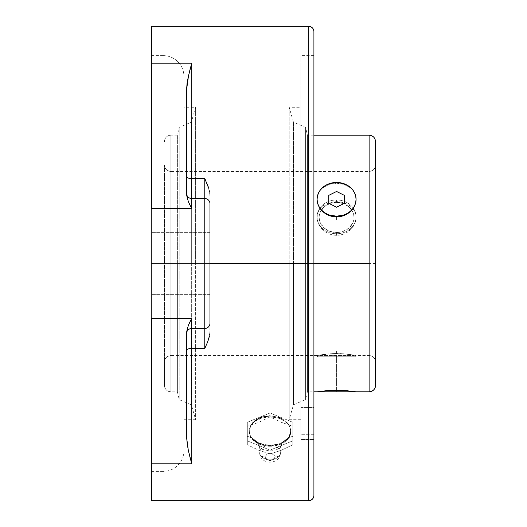 <?xml version="1.0" encoding="UTF-8"?>
<svg xmlns="http://www.w3.org/2000/svg" width="527" height="527" viewBox="0 0 527 527"><rect width="100%" height="100%" fill="white"/><g stroke="black" fill="none" stroke-linecap="round" stroke-linejoin="round"><path stroke-width="0.4" stroke-dasharray="2.63 1.98" d="M187.638 447.133L191.756 463.8L191.756 348.472L191.756 463.8L151.447 463.8L151.447 500.65L151.447 463.8L191.756 463.8L187.638 447.133L186.558 437.074L186.558 332.557L187.632 327.155L191.756 318.367L151.447 318.367L151.447 263.5L163.139 263.5L163.139 471.388A20.79 20.79 0 0 0 183.93 450.598L183.93 263.5L195.622 263.5L191.347 263.5L191.347 122.185L191.347 263.5L179.213 263.5L179.213 127.382L179.213 263.5L177.382 263.5L177.382 135.182L177.382 263.5L170.886 263.5L170.886 391.818A6.443 6.443 180 0 1 164.444 385.375L164.444 362.029A6.443 6.443 180 0 1 170.886 355.587L170.886 171.413A6.443 6.443 180 0 1 164.444 164.971L164.444 385.375A6.443 6.443 0 0 0 170.886 391.818L170.886 135.182A6.443 6.443 0 0 0 164.444 141.625A6.443 6.443 180 0 1 170.886 135.182L170.886 263.5L369.111 263.5L369.111 355.593A6.443 6.443 180 0 1 375.553 362.036L375.553 164.958A6.443 6.443 180 0 1 369.111 171.407L369.111 263.5L369.111 171.407L369.111 263.5L170.886 263.5L170.886 171.407L170.886 263.5L177.382 263.5L170.886 263.5L170.886 391.818L170.886 135.182L170.886 263.5L177.382 263.5L177.382 391.818L177.382 263.5L179.213 263.5L177.382 263.5L177.382 391.818L177.382 263.5L179.213 263.5L179.213 399.618L179.213 263.5L191.347 263.5L179.213 263.5L179.213 399.618L179.213 263.5L191.347 263.5L191.347 404.815L191.347 263.5L195.622 263.5L191.347 263.5L191.347 404.815L191.347 263.5L195.622 263.5L195.622 419.729L195.622 263.5L183.93 263.5L183.93 107.271L183.93 263.5L195.622 263.5L195.622 107.271L195.622 263.5L183.93 263.5L183.93 76.402L183.93 450.598A20.79 20.79 0 0 1 163.139 471.388L163.139 55.612A20.79 20.79 0 0 1 183.93 76.402A20.79 20.79 0 0 0 163.139 55.612L163.139 263.5L163.139 55.612L163.139 263.5L151.447 263.5L163.139 263.5L151.447 263.5L151.447 55.612L151.447 263.5L209.97 263.5L209.97 232.631L209.97 263.5L151.447 263.5L151.447 232.631L151.447 263.5L209.97 263.5L209.97 232.631L209.97 263.5L151.447 263.5L151.447 208.633L191.756 208.633L191.756 198.534L204.772 198.534L204.772 263.5L151.447 263.5L204.772 263.5L204.772 328.466A5.198 5.198 180 0 0 209.97 323.268A5.198 5.198 180 0 1 204.772 328.466A5.198 5.198 0 0 0 209.97 323.268L209.97 203.732A5.198 5.198 0 0 0 204.772 198.534A5.198 5.198 0 0 1 209.97 203.732A5.198 5.198 180 0 0 204.772 198.534L204.772 328.466A5.198 5.198 0 0 0 209.97 323.268A5.198 5.198 180 0 1 204.772 328.466L191.756 328.466A5.198 5.198 0 0 0 186.558 333.663A5.198 5.198 180 0 1 191.756 328.466L191.756 348.472L204.772 348.472L208.224 340.416L209.97 331.806L209.97 263.5L308.717 263.5L308.717 500.65L308.717 263.5L209.97 263.5L209.97 331.806L208.883 338.387M375.553 164.958L375.553 362.042A6.443 6.443 0 0 0 369.111 355.593L369.111 263.5L369.111 391.818L369.111 263.5L307.419 263.5L369.111 263.5L369.111 171.407A6.443 6.443 0 0 0 375.553 164.964C375.165 168.871 373.017 171.018 369.111 171.407L170.886 171.407L170.886 355.587A6.443 6.443 0 0 0 164.444 362.029L164.444 164.971A6.443 6.443 0 0 0 170.886 171.413C166.973 171.018 164.826 168.871 164.444 164.958M369.111 135.182L369.111 135.189A6.443 6.443 180 0 1 375.553 141.631A6.443 6.443 0 0 0 369.111 135.189L369.111 263.5L170.886 263.5L369.111 263.5L369.111 355.593L369.111 135.189M308.717 26.35L308.717 26.357A5.198 5.198 180 0 1 313.914 31.554A5.198 5.198 0 0 0 308.717 26.357L308.717 263.5L308.717 26.357M247.308 444.781L247.308 436.284A20.79 14.703 0 0 1 260.094 449.636A20.79 14.703 0 0 1 259.745 452.561A10.303 7.286 0 0 0 270.048 459.847A10.303 7.286 0 0 0 280.351 452.561A20.79 14.703 0 0 1 280.002 449.636A20.79 14.703 0 0 1 292.788 436.284L292.788 444.781L281.418 450.21L270.048 454.063L258.678 450.21L247.308 444.781L247.308 426.218L258.678 422.364L270.048 416.936L281.418 422.364L292.788 426.218L292.788 436.284A20.79 14.703 180 0 0 280.002 449.636A20.79 14.703 180 0 0 280.351 452.561A10.303 7.286 0 0 0 279.975 450.611A10.303 7.286 0 0 0 270.048 445.275A10.303 7.286 0 0 0 260.121 450.611A10.303 7.286 0 0 0 259.745 452.561A10.303 7.286 0 0 0 270.048 459.847A10.303 7.286 0 0 0 280.351 452.561A10.303 7.286 0 0 0 279.975 450.611A10.303 7.286 0 0 0 270.048 445.275A10.303 7.286 0 0 0 260.121 450.611A10.303 7.286 0 0 0 259.745 452.561A20.79 14.703 180 0 0 260.094 449.636A20.79 14.703 180 0 0 247.308 436.284L247.308 426.218L258.678 422.364L270.048 416.936L281.418 422.364L292.788 426.218L292.788 444.781L292.788 422.272L292.788 426.218L292.788 422.272L270.048 412.99L270.048 416.936L270.048 412.99L247.308 422.272L247.308 444.781L247.308 440.842L270.048 450.124L270.048 454.063L258.678 450.21L247.308 444.781M275.246 456.916A5.198 3.676 180 0 0 280.443 453.306A5.198 3.676 0 0 1 275.246 456.916L274.85 455.506L273.724 454.314L270.048 453.24L266.372 454.314L265.246 455.506L264.85 456.916C268.315 452.173 271.78 452.173 275.246 456.916C271.78 461.659 268.315 461.659 264.85 456.916L265.246 458.319L266.372 459.511L270.048 460.591L273.724 459.511L274.85 458.319L275.246 456.916M259.653 453.306A5.198 3.676 180 0 0 264.85 456.916A5.198 3.676 0 0 1 259.653 453.306M340.396 235.009L336.575 235.371L332.774 235.009L329.111 233.935L325.745 232.203L322.807 229.917L320.376 227.163L318.578 224.094L317.465 220.806L317.083 217.467L317.465 214.186L318.572 211.136L320.376 208.389L322.787 206.037L325.732 204.14L332.754 201.907L340.376 201.9L344.039 202.75L350.343 206.024L352.767 208.382L354.566 211.116L355.685 214.179L356.061 217.44L355.685 220.8L354.579 224.067L352.774 227.157L350.356 229.904L347.412 232.196L344.045 233.929L340.396 235.009L344.045 233.929L347.412 232.196L350.356 229.904L352.774 227.157L354.579 224.067L355.685 220.8L356.061 217.44L355.685 214.179L354.566 211.116L352.767 208.382L350.343 206.024L347.398 204.14L340.376 201.9L336.575 201.617L329.105 202.75L322.787 206.037L320.376 208.389L318.572 211.136L317.465 214.186L317.083 217.467L317.465 220.806L318.578 224.094L320.376 227.163L322.807 229.917L325.745 232.203L329.111 233.935L332.774 235.009L336.575 235.371L336.575 233.731A19.492 16.877 180 0 1 317.083 216.854A19.492 16.877 180 0 1 319.843 208.191A19.492 16.877 180 0 1 336.575 199.977L336.575 201.617L336.575 199.977A19.492 16.877 180 0 1 353.301 208.191A19.492 16.877 180 0 1 353.525 225.181A19.492 16.877 180 0 1 336.575 233.731L336.575 232.532A17.411 15.079 0 0 0 351.812 210.154A17.411 15.079 0 0 0 336.575 202.375L336.575 199.977L336.575 202.375L343.235 203.521L348.887 206.788L352.662 211.683L353.65 214.509L353.986 217.453L353.65 220.391L352.662 223.224L348.887 228.112L343.235 231.386L336.575 232.532L329.909 231.386L324.263 228.112L320.488 223.224L319.494 220.391L319.164 217.453L319.494 214.509L320.488 211.683L324.263 206.788L329.909 203.521L336.575 202.375A17.411 15.079 0 0 0 321.338 210.154A17.411 15.079 0 0 0 336.575 232.532L336.575 233.731A19.492 16.877 180 0 1 319.619 225.181A19.492 16.877 180 0 1 319.843 208.191A19.492 16.877 180 0 1 336.575 199.977A19.492 16.877 180 0 1 353.301 208.191A19.492 16.877 180 0 1 356.061 216.854A19.492 16.877 180 0 1 336.575 233.731L336.575 235.371L340.396 235.009M355.679 355.514L356.061 355.593L356.061 356.792L317.083 356.792L317.083 355.593L320.37 354.954L329.098 353.821L336.555 353.512L347.398 354.157L355.679 355.514L344.052 353.821L332.768 353.591L317.465 355.514L317.083 355.593L317.083 356.792L356.061 356.792L353.986 355.593L319.164 355.593L317.083 356.792L319.164 355.593L353.986 355.593L319.494 355.593L353.986 355.593L356.061 356.792L317.083 356.792L356.061 356.792L356.061 355.593L354.572 355.29L355.685 355.514M317.083 217.453L317.083 216.854M313.914 439.498L300.871 439.498L300.871 407.529L300.871 434.301L300.871 407.529L313.914 407.529L313.914 434.301L300.871 434.301L300.871 439.492L313.914 439.498L313.914 434.301L300.871 434.301L313.914 434.301L313.914 407.529L300.871 407.529L313.914 407.529L313.914 434.301L313.914 407.529L300.871 407.529L300.871 439.498L300.871 437.818L313.914 437.818L300.871 437.818L313.914 437.818L313.914 439.498L313.914 243.125L313.914 439.492L313.914 263.5L289.171 263.5L289.171 419.729L289.171 263.5L293.453 263.5L293.453 122.185L293.453 263.5L305.588 263.5L305.588 127.382L305.588 263.5L307.419 263.5L307.419 391.818L307.419 263.5L305.588 263.5L307.419 263.5L307.419 391.818L307.419 263.5L305.588 263.5L305.588 399.618L305.588 263.5L293.453 263.5L305.588 263.5L305.588 399.618L305.588 263.5L293.453 263.5L293.453 404.815L293.453 263.5L289.171 263.5L293.453 263.5L293.453 404.815L293.453 263.5L289.171 263.5L289.171 419.729L289.171 107.271L289.171 263.5L300.871 263.5L289.171 263.5L300.871 263.5L300.871 107.271L300.871 263.5L313.914 263.5L307.419 263.5L307.419 135.182L307.419 263.5L307.419 135.182L307.419 263.5L313.914 263.5L313.914 55.612L313.914 263.5L300.871 263.5L300.871 55.612L300.871 263.5L313.914 263.5L313.914 437.818L300.871 437.818L300.871 263.5L300.871 439.498L300.871 434.301L313.914 434.301L313.914 439.492L313.914 31.554L313.914 495.452M325.95 390.777L317.083 391.818L356.061 391.818L347.405 390.79L335.897 390.336M322.932 391.06L317.083 391.818L336.575 391.818L336.575 355.593M326.832 390.705L326.365 390.744M336.615 390.329L330.192 390.494M329.349 390.533L322.801 391.074M338.802 390.349L337.781 390.336M340.482 390.388L347.458 390.797M336.575 351.331L336.575 391.818L356.061 391.818L347.405 390.79M207.183 343.09L209.832 334.013L209.97 323.268A5.198 5.198 180 0 1 204.772 328.466L204.772 348.472L205.695 346.489M274.112 416.152L270.048 415.843L262.097 417.055L258.5 418.524L252.769 422.819L250.852 425.454L249.66 428.286L249.258 431.178L249.66 434.044L250.839 436.718L252.769 439.162L258.493 442.963L262.097 444.221L270.048 445.243L277.999 444.221L281.596 442.97L287.327 439.162L289.244 436.731L290.436 434.044L290.838 431.198L290.436 428.293L289.257 425.473L287.334 422.819L284.751 420.474L281.602 418.524L274.112 416.152M270.048 415.843L270.048 416.857A20.79 14.703 0 0 0 249.258 431.56A20.79 14.703 0 0 0 270.048 446.257L262.09 445.137L255.351 441.955L252.762 439.722L250.839 437.186L249.66 434.426L249.258 431.56L249.66 428.688L250.839 425.935L252.762 423.392L255.351 421.165L262.09 417.977L270.048 416.857L278.006 417.977L284.751 421.165L287.334 423.392L289.257 425.935L290.436 428.688L290.838 431.56L290.436 434.426L289.257 437.186L287.334 439.722L284.751 441.955L278.006 445.137L270.048 446.257L270.048 445.243L270.048 446.257A20.79 14.703 0 0 0 290.838 431.56A20.79 14.703 0 0 0 270.048 416.857L270.048 415.843L278.006 417.061M276.082 444.669L271.26 445.223M281.596 442.97L277.999 444.221M281.602 418.524L284.751 420.474L287.334 422.819L289.257 425.473L290.838 431.56M270.048 454.063L270.048 450.124L292.788 440.842L292.788 444.781L281.418 450.21L270.048 454.063M187.632 199.845L186.558 194.443L186.558 89.926L187.078 83.207L188.323 76.52L186.558 89.926L186.558 193.337A5.198 5.198 0 0 0 191.756 198.534A5.198 5.198 0 0 1 186.558 193.337L186.558 176.664A5.198 1.864 0 0 0 191.756 178.528L191.756 198.534A5.198 5.198 0 0 1 186.558 193.337A5.198 5.198 0 0 0 191.756 198.534L204.772 198.534L191.756 198.534L191.756 208.633L188.317 201.624L186.703 196.248L186.558 89.926L186.558 193.337A5.198 5.198 0 0 0 191.756 198.534L204.772 198.534L204.772 178.528L191.756 178.528A5.198 1.864 180 0 1 186.558 176.664L186.558 193.337A5.198 5.198 0 0 0 191.756 198.534L204.772 198.534A5.198 5.198 0 0 1 209.97 203.732A5.198 5.198 180 0 0 204.772 198.534L191.756 198.534L191.756 63.2L191.756 178.528L204.772 178.528L204.772 198.534A5.198 5.198 0 0 1 209.97 203.732L209.97 195.194L209.456 190.807L207.434 184.529L204.772 178.528L207.177 183.91M189.509 322.735L188.317 325.376L186.558 332.557L186.558 437.074L186.558 333.663A5.198 5.198 0 0 1 191.756 328.466L204.772 328.466L191.756 328.466A5.198 5.198 0 0 0 186.558 333.663L186.558 350.336A5.198 1.864 0 0 1 191.756 348.472L204.772 348.472L204.772 328.466L191.756 328.466L204.772 328.466L191.756 328.466L191.756 318.367L191.756 348.472A5.198 1.864 180 0 0 186.558 350.336L186.558 333.663A5.198 5.198 180 0 1 191.756 328.466A5.198 5.198 0 0 0 186.558 333.663L186.558 419.729M247.308 440.842L270.048 450.124L292.788 440.842L292.788 422.272L270.048 412.99L247.308 422.272L247.308 440.842M188.528 75.611L191.756 63.2L188.521 75.624M255.351 441.264L252.769 439.162L250.839 436.718L249.258 431.178L250.852 425.454M268.408 445.203L263.763 444.617M205.695 180.511L208.224 186.584L209.97 195.194L209.97 331.806L209.456 336.193M208.896 188.673L209.832 192.987L209.97 201.531M188.323 450.48L189.101 453.813M209.97 325.469L209.97 257.479L209.97 269.521L209.97 263.5L151.447 263.5L151.447 463.8L151.447 318.367L191.756 318.367L187.632 327.155M189.516 71.52L188.323 76.52M209.97 203.178L209.97 263.5L151.447 263.5L151.447 294.369L151.447 63.2L151.447 208.633L191.756 208.633L189.094 203.382M313.914 263.5L151.447 263.5L151.447 471.388L151.447 243.125L151.447 294.369L151.447 263.5L209.97 263.5L209.97 294.369L209.97 195.194L209.97 323.268M209.97 251.689L209.97 232.631L209.97 251.689M151.447 63.2L191.756 63.2L151.447 63.2L151.447 26.35L151.447 63.2M186.558 437.074L188.086 449.406M208.883 188.62L209.97 195.194L209.97 294.369L209.97 263.5L151.447 263.5M151.447 243.125L151.447 55.612L151.447 243.125M151.447 251.689L151.447 232.631L151.447 251.689M151.447 275.311L151.447 294.369L151.447 275.311M313.914 243.125L313.914 55.612L313.914 243.125M183.93 450.598L183.93 76.402L183.93 450.598M300.871 407.529L300.871 429.815L300.871 407.529M300.871 439.347L300.871 55.612L300.871 439.347M300.871 263.5L300.871 107.271L300.871 263.5M183.93 263.5L183.93 107.271L183.93 263.5M195.622 263.5L195.622 107.271L195.622 263.5M289.171 263.5L289.171 107.271L289.171 263.5M293.453 263.5L293.453 122.185L293.453 263.5M191.347 263.5L191.347 122.185L191.347 263.5M317.083 199.338L317.465 196.051L318.572 192.974L320.383 190.175L322.801 187.77L329.125 184.378L336.588 183.205L344.045 184.384L350.356 187.777L352.78 190.194L354.572 192.981L355.685 196.077L356.061 199.338L355.685 196.077L354.572 192.981L352.78 190.194L350.356 187.777L344.045 184.384L336.588 183.205L329.125 184.378L322.801 187.77L320.383 190.175L318.572 192.974L317.465 196.051L317.083 199.338M305.588 263.5L305.588 127.382L305.588 263.5L179.213 263.5L179.213 127.382L179.213 263.5M332.774 390.388L329.125 390.547M177.382 263.5L177.382 135.182L177.382 263.5M164.444 141.625L164.444 141.625C164.826 137.712 166.973 135.564 170.886 135.182L177.382 135.182L179.213 127.382L191.347 122.185L195.622 107.271L183.93 107.271M356.061 217.453L356.061 216.854M375.553 362.042L375.553 362.036C375.165 358.129 373.017 355.982 369.111 355.593L356.061 355.593M317.083 355.593L170.886 355.593L170.886 263.5L170.886 355.587C166.973 355.982 164.826 358.129 164.444 362.042M352.78 354.954L350.35 354.559L352.78 354.954M347.418 354.157L340.376 353.591L347.418 354.157M336.588 353.512L332.754 353.591L336.588 353.512M329.118 353.815L322.794 354.559L329.118 353.815M320.383 354.954L322.801 354.559L320.383 354.954M375.553 263.5L164.444 263.5M336.575 219.581L336.575 217.453M270.048 456.916L270.048 423.84M336.575 391.818L328.696 391.818L336.575 391.818M183.93 419.729L195.622 419.729L191.347 404.815L179.213 399.618L177.382 391.818L170.886 391.818C166.973 391.436 164.826 389.288 164.444 385.375M260.101 449.854L259.521 447.561C260.325 449.004 263.889 450.084 270.213 450.802C274.89 451.422 282.656 446.804 280.575 447.561L279.995 449.854L280.443 453.24C279.508 465.17 260.542 465.097 259.653 453.24L260.101 449.854M300.871 419.729L289.171 419.729L293.453 404.815L305.588 399.618L307.419 391.818L313.914 391.818M313.914 135.182L307.419 135.182L305.588 127.382L293.453 122.185L289.171 107.271L300.871 107.271M313.914 55.612L300.871 55.612M163.139 55.612L151.447 55.612M209.97 232.631L151.447 232.631L209.97 232.631M249.258 431.191L249.258 431.56M209.97 294.369L151.447 294.369L209.97 294.369M163.139 471.388L151.447 471.388M313.914 429.815L300.871 429.815"/><path stroke-width="0.79" d="M375.553 141.625L375.553 385.369A6.443 6.443 180 0 1 369.111 391.811L369.111 135.189C373.017 135.564 375.165 137.712 375.553 141.625L375.553 385.375A6.443 6.443 0 0 1 369.111 391.811L369.111 263.5L313.914 263.5L369.111 263.5L369.111 135.182L313.914 135.182M313.914 31.548L313.914 495.446A5.198 5.198 180 0 1 308.717 500.643L308.717 26.357C311.865 26.66 313.598 28.392 313.914 31.548L313.914 439.498M375.553 384.789L375.553 385.375C375.165 389.288 373.017 391.436 369.111 391.818L317.083 391.818L325.739 390.79L336.562 390.329L347.392 390.79L356.061 391.818L317.083 391.818L326.832 390.705M326.365 390.744L325.95 390.777M330.192 390.494L329.349 390.533M335.897 390.336L338.802 390.349M337.781 390.336L336.615 390.329M340.376 390.388L350.251 391.067M347.985 390.843L347.458 390.797M354.592 391.607L356.061 391.818M151.447 463.8L151.447 500.65L151.447 463.8L191.756 463.8L151.447 463.8L151.447 318.367L151.447 463.8M186.558 350.336A5.198 1.864 180 0 1 191.756 348.472L191.756 463.8L191.756 328.466L204.772 328.466L204.772 348.472L191.756 348.472L191.756 318.367L189.509 322.735M209.456 336.193L207.434 342.471L204.772 348.472L191.756 348.472A5.198 1.864 0 0 0 186.558 350.303M208.883 338.387L207.183 343.09M151.447 500.65L308.717 500.65L308.717 263.5L209.97 263.5L209.97 203.732L209.97 323.268A5.198 5.198 0 0 1 204.772 328.466L204.772 198.534A5.198 5.198 180 0 1 209.97 203.732L209.97 203.178M277.999 444.221L276.082 444.669M271.26 445.223L268.408 445.203M290.838 431.191L289.244 436.731L287.327 439.162L281.596 442.97M278.006 417.061L281.602 418.524M187.632 327.155L186.558 332.557L188.317 325.376L191.756 318.367L191.756 328.466A5.198 5.198 0 0 0 186.558 333.663A5.198 5.198 0 0 1 191.756 328.466L204.772 328.466L204.772 178.528L205.695 180.511M189.094 203.382L191.756 208.633L191.756 198.534L204.772 198.534L191.756 198.534L191.756 178.528A5.198 1.864 0 0 1 186.558 176.677A5.198 1.864 180 0 0 191.756 178.528L204.772 178.528L204.772 198.534A5.198 5.198 180 0 1 209.97 203.732L209.97 201.531M187.632 199.845L186.558 194.443L186.558 89.926L188.528 75.611L187.078 83.207L186.558 89.926L186.558 194.443L188.317 201.624L191.756 208.633L151.447 208.633L191.756 208.633L191.756 198.534A5.198 5.198 180 0 1 186.558 193.337A5.198 5.198 180 0 0 191.756 198.534L191.756 63.2L189.516 71.52M186.558 419.729L186.558 437.074L187.638 447.133M250.852 425.454L252.769 422.819L255.358 420.467L258.5 418.524L262.097 417.055L270.048 415.843M263.763 444.617L258.493 442.963L255.351 441.264M188.323 76.52L191.756 63.2L151.447 63.2L151.447 26.35L151.447 63.2L191.756 63.2L191.756 178.528L204.772 178.528L208.896 188.673M209.97 323.822L209.97 325.469M205.695 346.489L204.772 348.472L204.772 328.466A5.198 5.198 0 0 0 209.97 323.268L209.97 263.5L308.717 263.5L308.717 26.35L151.447 26.35M186.558 332.557L186.558 437.074L186.558 332.557M189.101 453.813L191.756 463.8L188.323 450.48L186.558 437.074M188.086 449.406L188.323 450.48M207.177 183.91L208.883 188.62M191.756 318.367L151.447 318.367L191.756 318.367M151.447 208.633L151.447 63.2L151.447 208.633M308.717 500.643A5.198 5.198 0 0 0 313.914 495.446L313.914 495.446C313.598 498.608 311.865 500.34 308.717 500.65M317.083 199.338L317.458 196.044L318.565 192.882L320.37 189.964L322.794 187.408L325.745 185.306L329.118 183.745L336.575 182.461L344.032 183.745L347.398 185.306L350.356 187.408L352.78 189.964L354.579 192.882L355.685 196.044L356.061 199.338L355.685 202.631L354.579 205.8L352.78 208.718L350.356 211.274L347.398 213.376L344.032 214.937L336.575 216.222L329.118 214.937L325.745 213.376L322.794 211.274L320.37 208.718L318.565 205.8L317.458 202.631L317.083 199.338A19.492 16.877 0 0 0 336.575 216.222A19.492 16.877 0 0 0 356.061 199.338L355.685 202.684L354.572 205.919L352.767 208.962L350.343 211.656L347.398 213.89L344.026 215.569L340.376 216.61L336.555 216.966L332.761 216.61L329.105 215.563L325.732 213.883L322.794 211.65L320.363 208.942L318.572 205.919L317.458 202.664L317.083 199.325A19.492 16.877 0 0 1 336.575 182.461A19.492 16.877 0 0 1 356.061 199.338L355.685 202.684L354.572 205.919L352.767 208.962L350.343 211.656L347.398 213.89L344.026 215.569L340.376 216.61L336.555 216.966L332.761 216.61L329.105 215.563L325.732 213.883L322.794 211.65L320.363 208.942L318.572 205.919L317.458 202.664L317.083 199.338M329.105 390.553L332.768 390.388M350.343 391.074L354.572 391.601M344.447 203.277L344.447 195.405L336.575 191.466L328.696 195.405L328.696 203.277L336.575 207.216L344.447 203.277M313.914 391.818L317.083 391.818"/></g></svg>

